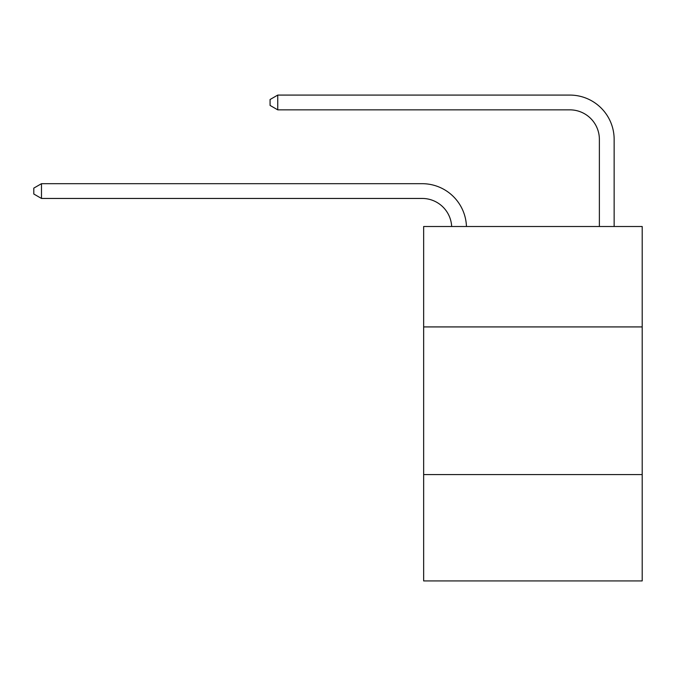 <?xml version="1.0" encoding="UTF-8"?>
<svg xmlns="http://www.w3.org/2000/svg" width="676" height="676" viewBox="0 0 676 676"><rect width="100%" height="100%" fill="white"/><g stroke="black" fill="none" stroke-linecap="round" stroke-linejoin="round"><path stroke-width="1.01" d="M642.2 326.922L642.2 226.511L423.649 226.511L423.649 326.922L642.2 326.922L642.2 580.921L423.649 580.921L423.649 326.922M642.2 474.594L423.649 474.594M422.17 198.448A29.533 29.533 0 0 1 451.669 226.511A29.533 29.533 0 0 0 422.17 198.448A29.533 29.533 0 0 1 451.669 226.511A29.533 29.533 0 0 0 422.17 198.448A29.533 29.533 0 0 1 451.669 226.511A29.533 29.533 0 0 0 422.17 198.448A29.533 29.533 0 0 1 451.669 226.511A29.533 29.533 0 0 0 422.17 198.448A29.533 29.533 0 0 1 451.669 226.511A29.533 29.533 0 0 0 422.17 198.448A29.533 29.533 0 0 1 451.669 226.511A29.533 29.533 0 0 0 422.17 198.448A29.533 29.533 0 0 1 451.669 226.511A29.533 29.533 0 0 0 422.17 198.448A29.533 29.533 0 0 1 451.669 226.511A29.533 29.533 0 0 0 422.17 198.448A29.533 29.533 0 0 1 451.669 226.511A29.533 29.533 0 0 0 422.17 198.448A29.533 29.533 0 0 1 451.669 226.511A29.533 29.533 0 0 0 422.17 198.448L41.481 198.448L33.8 194.02L33.8 188.114L41.481 183.686L422.17 183.686A44.303 44.303 0 0 1 466.448 226.511M41.481 198.448L41.481 183.686L422.17 183.686M599.375 226.511L599.375 139.383A29.533 29.533 0.1 0 0 569.843 109.85L277.751 109.85L277.751 95.079L569.843 95.079A44.303 44.303 -179.9 0 1 614.146 139.383L614.146 226.511M277.751 109.85L270.07 105.422L270.07 99.516L277.751 95.079"/></g></svg>
